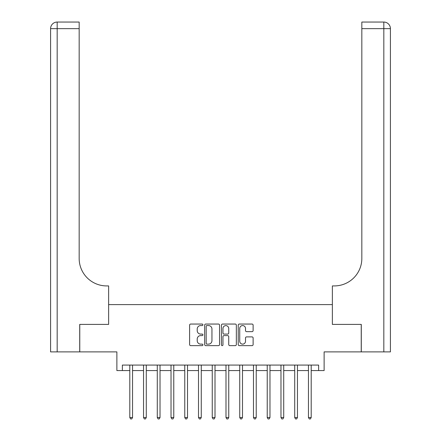 <?xml version="1.0" encoding="UTF-8"?>
<svg xmlns="http://www.w3.org/2000/svg" width="441" height="441" viewBox="0 0 441 441"><rect width="100%" height="100%" fill="white"/><g stroke="black" fill="none" stroke-linecap="round" stroke-linejoin="round"><path stroke-width="0.66" d="M202.91 324.808A0.755 0.755 0 0 0 202.154 324.052L190.688 324.052A1.08 1.08 0 0 0 189.608 325.127L189.608 344.553A1.08 1.08 0 0 0 190.688 345.634L202.154 345.634A0.755 0.755 0 0 0 202.91 344.879A0.755 0.755 0 0 0 202.154 344.123L200.672 344.123A3.451 3.451 0 0 1 197.215 340.673L197.215 339.052A3.451 3.451 0 0 1 200.672 335.595L202.154 335.595A0.755 0.755 0 0 0 202.91 334.84A0.755 0.755 0 0 0 202.154 334.085L200.672 334.085A3.451 3.451 0 0 1 197.215 330.634L197.215 329.014A3.451 3.451 0 0 1 200.672 325.563L202.154 325.563A0.755 0.755 0 0 0 202.91 324.808M252.037 331.66A1.08 1.08 0 0 0 253.117 330.579L253.117 325.127A1.08 1.08 0 0 0 252.037 324.052L239.303 324.052A1.08 1.08 0 0 0 238.228 325.127L238.228 344.553A1.08 1.08 0 0 0 239.303 345.634L252.037 345.634A1.08 1.08 0 0 0 253.117 344.553L253.117 337.971A1.08 1.08 0 0 0 252.037 336.891L246.591 336.891A1.08 1.08 0 0 0 245.51 337.971L245.51 341.235A2.889 2.889 0 0 1 242.622 344.123A2.889 2.889 0 0 1 239.739 341.235L239.739 328.446A2.889 2.889 0 0 1 242.622 325.563A2.889 2.889 0 0 1 245.51 328.446L245.51 330.579A1.08 1.08 0 0 0 246.591 331.66L252.037 331.66M122.372 370.572L122.372 365.076L318.628 365.076L318.628 370.572L324.124 370.572L324.124 351.885L361.229 351.885L361.229 324.4L332.371 324.4L332.371 304.61L108.629 304.61L108.629 324.4L108.629 285.917L106.65 285.917A27.485 27.485 0 0 1 79.165 258.432L79.165 28.648L57.176 28.648L57.176 351.885L79.716 351.885L79.716 324.4L108.629 324.4L79.771 324.4L79.771 351.885L116.876 351.885L116.876 370.572L129.797 370.572M219.557 325.127A1.08 1.08 0 0 0 218.477 324.052L205.743 324.052A1.08 1.08 0 0 0 204.663 325.127L204.663 344.553A1.08 1.08 0 0 0 205.743 345.634L218.477 345.634A1.08 1.08 0 0 0 219.557 344.553L219.557 325.127M222.523 324.052L235.257 324.052A1.08 1.08 0 0 1 236.337 325.127L236.337 344.553A1.08 1.08 0 0 1 235.257 345.634L229.811 345.634A1.08 1.08 0 0 1 228.73 344.553L228.73 336.676A1.08 1.08 0 0 0 227.65 335.595L224.034 335.595A1.08 1.08 0 0 0 222.953 336.676L222.953 344.879A0.755 0.755 0 0 1 222.198 345.634A0.755 0.755 0 0 1 221.443 344.879L221.443 325.127A1.08 1.08 0 0 1 222.523 324.052M132.543 370.572L143.54 370.572M146.285 370.572L157.283 370.572M160.028 370.572L171.025 370.572M173.776 370.572L184.768 370.572M187.519 370.572L198.511 370.572M201.261 370.572L212.253 370.572M215.004 370.572L225.996 370.572M228.747 370.572L239.739 370.572M242.489 370.572L253.481 370.572M256.232 370.572L267.224 370.572M269.975 370.572L280.972 370.572M283.717 370.572L294.715 370.572M297.46 370.572L308.457 370.572M311.203 370.572L318.628 370.572M206.928 325.563A0.755 0.755 0 0 0 206.173 326.318L206.173 343.368A0.755 0.755 0 0 0 206.928 344.123L208.494 344.123A3.451 3.451 0 0 0 211.95 340.673L211.95 329.014A3.451 3.451 0 0 0 208.494 325.563L206.928 325.563M228.73 328.501A2.889 2.889 0 0 0 225.842 325.618A2.889 2.889 0 0 0 222.953 328.501L222.953 333.01A1.08 1.08 0 0 0 224.034 334.085L227.65 334.085A1.08 1.08 0 0 0 228.73 333.01L228.73 328.501M132.68 365.076L132.625 365.214A1.097 1.097 0 0 0 132.543 365.628L132.543 417.522L129.797 417.522L129.797 365.628A1.097 1.097 0 0 0 129.715 365.214L129.66 365.076M132.543 417.522L131.721 418.95L130.619 418.95L129.797 417.522M146.423 365.076L146.368 365.214A1.097 1.097 0 0 0 146.285 365.628L146.285 417.522L143.54 417.522L143.54 365.628A1.097 1.097 0 0 0 143.457 365.214L143.402 365.076M146.285 417.522L145.464 418.95L144.361 418.95L143.54 417.522M160.166 365.076L160.111 365.214A1.097 1.097 0 0 0 160.028 365.628L160.028 417.522L157.283 417.522L157.283 365.628A1.097 1.097 0 0 0 157.2 365.214L157.145 365.076M160.028 417.522L159.207 418.95L158.104 418.95L157.283 417.522M173.908 365.076L173.853 365.214A1.097 1.097 0 0 0 173.776 365.628L173.776 417.522L171.025 417.522L171.025 365.628A1.097 1.097 0 0 0 170.948 365.214L170.888 365.076M173.776 417.522L172.949 418.95L171.852 418.95L171.025 417.522M187.651 365.076L187.596 365.214A1.097 1.097 0 0 0 187.519 365.628L187.519 417.522L184.768 417.522L184.768 365.628A1.097 1.097 0 0 0 184.691 365.214L184.63 365.076M187.519 417.522L186.692 418.95L185.595 418.95L184.768 417.522M57.176 351.885L50.583 351.885L50.583 28.648A6.598 6.598 0 0 1 57.176 22.05L79.165 22.05L79.165 28.648M106.65 285.917A27.485 27.485 0 0 1 79.165 258.432M50.583 28.648A6.598 6.598 0 0 1 57.176 22.05L57.176 28.648L50.583 28.648M390.417 351.885L361.284 351.885L361.284 324.4L332.371 324.4L332.371 285.917L334.35 285.917A27.485 27.485 0 0 0 361.835 258.432L361.835 22.05L383.824 22.05A6.598 6.598 0 0 1 390.417 28.648L390.417 351.885L390.417 28.648L361.835 28.648M334.35 285.917A27.485 27.485 0 0 0 361.835 258.432M201.394 365.076L201.339 365.214A1.097 1.097 0 0 0 201.261 365.628L201.261 417.522L198.511 417.522L198.511 365.628A1.097 1.097 0 0 0 198.433 365.214L198.373 365.076M201.261 417.522L200.435 418.95L199.338 418.95L198.511 417.522M215.136 365.076L215.081 365.214A1.097 1.097 0 0 0 215.004 365.628L215.004 417.522L212.253 417.522L212.253 365.628A1.097 1.097 0 0 0 212.176 365.214L212.121 365.076M215.004 417.522L214.177 418.95L213.08 418.95L212.253 417.522M228.879 365.076L228.824 365.214A1.097 1.097 0 0 0 228.747 365.628L228.747 417.522L225.996 417.522L225.996 365.628A1.097 1.097 0 0 0 225.919 365.214L225.864 365.076M228.747 417.522L227.92 418.95L226.823 418.95L225.996 417.522M242.627 365.076L242.567 365.214A1.097 1.097 0 0 0 242.489 365.628L242.489 417.522L239.739 417.522L239.739 365.628A1.097 1.097 0 0 0 239.661 365.214L239.606 365.076M242.489 417.522L241.662 418.95L240.565 418.95L239.739 417.522M256.37 365.076L256.309 365.214A1.097 1.097 0 0 0 256.232 365.628L256.232 417.522L253.481 417.522L253.481 365.628A1.097 1.097 0 0 0 253.404 365.214L253.349 365.076M256.232 417.522L255.405 418.95L254.308 418.95L253.481 417.522M270.113 365.076L270.052 365.214A1.097 1.097 0 0 0 269.975 365.628L269.975 417.522L267.224 417.522L267.224 365.628A1.097 1.097 0 0 0 267.147 365.214L267.092 365.076M269.975 417.522L269.148 418.95L268.051 418.95L267.224 417.522M283.855 365.076L283.8 365.214A1.097 1.097 0 0 0 283.717 365.628L283.717 417.522L280.972 417.522L280.972 365.628A1.097 1.097 0 0 0 280.889 365.214L280.834 365.076M283.717 417.522L282.896 418.95L281.793 418.95L280.972 417.522M297.598 365.076L297.543 365.214A1.097 1.097 0 0 0 297.46 365.628L297.46 417.522L294.715 417.522L294.715 365.628A1.097 1.097 0 0 0 294.632 365.214L294.577 365.076M297.46 417.522L296.639 418.95L295.536 418.95L294.715 417.522M311.34 365.076L311.285 365.214A1.097 1.097 0 0 0 311.203 365.628L311.203 417.522L308.457 417.522L308.457 365.628A1.097 1.097 0 0 0 308.375 365.214L308.32 365.076M311.203 417.522L310.381 418.95L309.279 418.95L308.457 417.522M383.824 351.885L383.824 22.05"/></g></svg>
